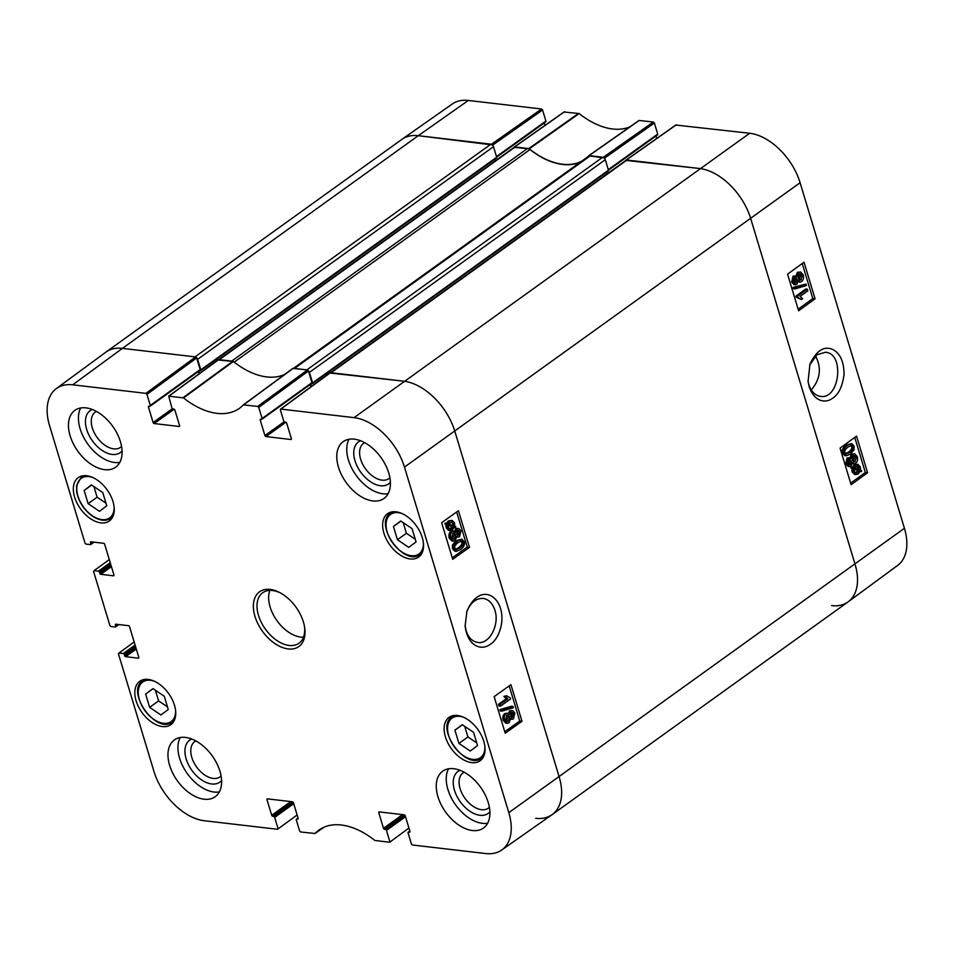 <?xml version="1.0" encoding="UTF-8"?>
<svg xmlns="http://www.w3.org/2000/svg" width="954" height="954" viewBox="0 0 954 954"><rect width="100%" height="100%" fill="white"/><g stroke="black" fill="none" stroke-linecap="round" stroke-linejoin="round"><path stroke-width="1.43" d="M492.634 145.163L542.576 109.996L541.55 108.995L468.331 100.456A51.134 31.339 -125.7 0 0 452.291 103.974L402.028 139.272A51.814 31.756 54.3 0 1 418.281 135.695L122.398 348.377A51.814 31.756 54.3 0 0 105.966 352.074L401.861 139.391A51.814 31.756 54.3 0 1 418.281 135.695L490.952 144.173L195.057 356.856L122.398 348.377A51.814 31.756 -125.7 0 0 105.799 352.205L56.322 388.6A51.134 31.339 54.3 0 1 72.707 384.82L145.938 393.358L146.952 394.36L196.643 357.917L195.618 356.915L122.398 348.377L72.707 384.82M199.624 370.629L200.328 370.712A1.037 0.632 -125.7 0 0 200.793 369.89L197.621 359.36L493.504 146.677A2.588 1.586 -125.7 0 0 490.952 144.173M493.504 146.677L496.676 157.207A1.037 0.632 54.3 0 1 496.211 158.03M494.923 159.127L495.424 160.785M218.466 359.861A2.588 1.586 54.3 0 1 219.289 359.682L515.172 146.999A2.588 1.586 -125.7 0 0 514.349 147.178L218.8 359.622M515.172 146.999L527.55 148.442L231.667 361.125L219.289 359.682M234.207 362.138L529.983 149.54A5.187 3.172 -125.7 0 0 527.55 148.442M529.983 149.54A69.952 42.87 -125.7 0 0 580.616 161.953M292.83 368.816A5.187 3.172 54.3 0 1 294.476 368.447L590.359 155.764A5.187 3.172 -125.7 0 0 588.713 156.134A5.187 3.172 -125.7 0 0 588.451 156.361M590.359 155.764L602.749 157.207L306.854 369.89L294.476 368.447M311.421 383.675L312.125 383.746A1.037 0.632 -125.7 0 0 312.59 382.924L309.406 372.394L605.301 159.712A2.588 1.586 -125.7 0 0 602.749 157.207M605.301 159.712L608.473 170.241A1.037 0.632 54.3 0 1 608.008 171.076M606.72 172.161L607.221 173.819M330.263 372.895A2.588 1.586 54.3 0 1 331.086 372.716L626.969 160.033A2.588 1.586 -125.7 0 0 626.146 160.212L330.597 372.656M626.969 160.033L699.628 168.512A51.814 31.756 54.3 0 1 750.715 218.621L855.046 564.196A51.814 31.756 54.3 0 1 848.034 601.926L552.139 814.609A51.814 31.756 54.3 0 1 535.719 818.305M331.086 372.716L403.745 381.195A51.814 31.756 54.3 0 1 454.831 431.303L559.163 776.878A51.814 31.756 54.3 0 1 552.139 814.609M311.35 386.549L310.718 384.474A1.037 0.632 54.3 0 1 310.67 384.212M308.297 370.641A2.588 1.586 54.3 0 1 309.406 372.394M199.553 373.515L198.921 371.44A1.037 0.632 54.3 0 1 198.873 371.178M196.5 357.607A2.588 1.586 54.3 0 1 197.621 359.36M815.539 355.949C821.764 367.91 820.345 379.239 811.282 389.936M542.576 109.996L545.915 121.063L496.497 156.587M545.449 121.897A1.037 0.632 -125.7 0 0 545.915 121.063M544.162 122.983L544.901 125.439M629.962 126.822A70.632 43.288 54.3 0 1 579.161 113.55L564.16 112.035M604.431 158.209L654.372 123.03L653.347 122.029L639.013 120.466L588.749 155.752L604.18 157.959M654.372 123.03L657.711 134.097L608.294 169.633M657.246 134.931A1.037 0.632 -125.7 0 0 657.711 134.097M655.958 136.017L656.698 138.473M625.896 160.403L699.628 168.512A51.814 31.756 54.3 0 1 750.715 218.621L855.046 564.196A51.814 31.756 54.3 0 1 848.201 601.795L897.678 565.4A51.134 31.339 -125.7 0 0 904.428 528.289L800.096 182.727A51.134 31.339 -125.7 0 0 749.677 133.262L675.957 125.069M848.201 601.795A51.814 31.756 54.3 0 1 831.602 605.623M514.099 147.357L529.267 148.812A69.952 42.87 -125.7 0 0 581.821 161.095M587.485 157.016A69.952 42.87 -125.7 0 0 588.749 155.752M468.331 100.456L418.281 135.695L492.383 144.925M807.847 290.803L800.12 296.42L802.6 298.721L801.432 299.58L797.759 297.409L797.425 296.324L807.334 289.11L807.847 290.803M798.069 297.421L796.256 297.243L801.432 299.58M796.256 297.243L795.922 296.157L797.425 296.324M795.922 296.157L805.832 288.955L807.334 289.11M795.028 288.907L794.622 287.548L806.035 284.101L806.44 285.473L795.028 288.907L793.525 288.74L793.12 287.381L794.622 287.548M793.12 287.381L806.035 284.101M794.73 282.479L795.731 279.021L795.171 278.008M794.825 282.42L796.328 282.587L794.145 281.454L795.052 278.091L797.234 279.188L796.328 282.587L795.469 282.849M795.052 278.091L795.946 277.805M799.118 279.916L800.728 275.396L799.846 273.965M801.05 279.82L799.857 280.202L798.248 278.52L799.416 274.227L800.621 273.834L802.231 275.551L801.05 279.82L799.547 279.653M796.9 284.292L795.445 284.745L793.168 282.205L794.539 276.35L795.755 275.956L797.127 276.934L798.88 272.498L800.609 271.962L803.232 274.847C803.948 277.805 803.399 280.047 801.575 281.561L799.965 282.098L798.283 280.75L796.9 284.292M795.445 284.745L793.943 284.578L791.665 282.038L793.036 276.183L795.755 275.956M795.624 276.767L797.377 272.331L800.609 271.962M799.965 282.098L798.224 281.883M854.534 468.032L857.813 465.671L859.59 467.52L859.673 469.952L854.534 468.032M858.171 469.785L857.026 465.755M858.29 468.617L859.792 468.784M854.224 468.879L859.375 470.811L856.048 473.244L854.271 471.348L854.224 468.879M855.344 472.981L857.873 470.644L854.164 469.249M857.873 470.644L859.375 470.811M857.264 471.598L858.767 471.765M852.232 468.128L852.423 467.233L853.639 467.698L855.619 465.063L857.873 464.336L860.329 466.935L860.484 470.25L861.653 470.692L861.462 471.586L860.246 471.133L858.266 473.816L856 474.555L853.532 471.908L853.389 468.569L850.729 467.973L850.92 467.066L852.423 467.233M852.137 467.532L854.116 464.896L857.873 464.336M860.103 471.431L861.462 471.586M856 474.555L854.498 474.388L852.029 471.741L851.886 468.402L853.389 468.569M851.886 468.402L850.729 467.973M848.786 464.288L849.799 460.83L849.239 459.804M848.881 464.228L850.384 464.395L848.213 463.25L849.108 459.888L851.302 460.997L850.384 464.395L849.525 464.646M849.108 459.888L850.002 459.613M853.174 461.712L854.796 457.193L853.913 455.773M855.118 461.629L853.913 462.01L852.304 460.329L853.484 456.024L854.677 455.642L856.298 457.36L855.118 461.629L853.615 461.462M850.956 466.089L849.501 466.542L847.224 464.014L848.595 458.147L849.811 457.765L851.183 458.743L852.936 454.307L854.665 453.758L857.288 456.644C858.016 459.613 857.455 461.855 855.631 463.37L854.021 463.906L852.339 462.559L850.956 466.089M849.501 466.542L847.999 466.375L845.721 463.847L847.092 457.98L849.811 457.765M849.68 458.576L851.433 454.14L854.665 453.758M854.021 463.906L852.28 463.692M844.767 453.794L848.368 452.244C851.302 449.942 852.375 448.046 851.588 446.567L850.825 445.458M849.871 452.411L846.27 453.961L845.005 452.625C844.218 451.135 845.292 449.239 848.213 446.937L851.6 445.363L853.091 446.722C853.878 448.213 852.804 450.109 849.871 452.411L848.368 452.244M844.004 453.329C843.05 450.455 844.278 447.736 847.689 445.196L851.719 443.574L854.08 446.007L854.009 449.859L850.396 454.152L846.365 455.773L844.004 453.329L842.501 453.174C841.547 450.288 842.776 447.581 846.198 445.029L851.719 443.574M846.365 455.773L844.862 455.607L842.501 453.174M798.152 309.239L812.82 298.566L802.231 263.507M850.658 483.165L865.338 472.504L854.748 437.433M815.074 298.817L798.617 310.789L787.563 274.168L804.019 262.207L815.074 298.817L812.82 298.566M867.591 472.755L851.123 484.715L840.069 448.106L856.537 436.133L867.591 472.755L865.338 472.504M809.66 365L817.006 354.721L825.401 352.264C844.982 353.171 839.687 399.988 820.44 396.363C815.038 395.457 811.174 391.522 808.849 384.569L808.026 380.861M809.195 386.847C815.062 403.327 826.605 402.588 832.031 398.617C838.423 394.884 842.442 386.764 844.087 374.242C843.896 361.721 840.212 353.517 833.033 349.629C824.28 345.515 816.588 350.345 809.958 364.106L808.074 381.457L809.195 386.847M466.589 612.408C470.25 602.845 475.772 598.182 483.153 598.42C488.651 599.327 492.574 603.262 494.899 610.226C499.848 624.679 489.33 644.618 477.835 642.436C472.29 641.577 468.39 637.642 466.112 630.642L465.087 625.526M243.342 404.89L257.735 406.404L258.749 407.406L308.44 370.963L307.415 369.961L292.914 368.387L243.342 404.89A70.632 43.288 -125.7 0 1 239.669 408.145A70.632 43.288 -125.7 0 1 183.538 397.913L233.384 361.494L218.216 359.98M179.614 426.104L179.113 426.462A1.037 0.632 -125.7 0 0 179.59 425.639L174.892 410.077A1.037 0.632 -125.7 0 0 173.867 409.063L172.936 408.956A1.037 0.632 54.3 0 1 171.911 407.954L168.703 396.137L183.538 397.913M179.113 426.462L154.154 423.552L174.165 409.171M172.4 408.694L153.129 422.55A1.037 0.632 -125.7 0 0 154.154 423.552M153.129 422.55L148.43 406.988L149.492 406.225M196.643 357.917L200.161 369.592L150.303 405.438A1.037 0.632 54.3 0 1 149.826 406.261L148.896 406.154A1.037 0.632 -125.7 0 0 148.43 406.988M150.303 405.438L146.952 394.36M93.242 542.087L90.857 543.792A1.037 0.632 54.3 0 1 90.391 544.615L86.039 544.114L85.013 543.112L49.572 425.711A51.134 31.339 54.3 0 1 56.322 388.6M90.857 543.792L90.511 542.647L91.572 541.884M113.967 575.429L113.466 575.799A1.037 0.632 -125.7 0 0 113.931 574.964L104.678 544.293A1.037 0.632 -125.7 0 0 103.652 543.291L90.988 541.812A1.037 0.632 -125.7 0 0 90.511 542.647M113.466 575.799L100.802 574.32L111.427 566.676M110.998 565.245L99.776 573.318A1.037 0.632 -125.7 0 0 100.802 574.32M99.776 573.318L99.431 572.173L110.652 564.1M110.223 562.669L98.405 571.172A1.037 0.632 54.3 0 1 99.431 572.173M98.405 571.172L94.052 570.659L109.293 559.581M118.117 624.465L115.732 626.182A1.037 0.632 54.3 0 1 115.267 627.005L110.914 626.504L109.889 625.502L93.587 571.482L94.052 570.659M115.732 626.182L115.386 625.037L116.448 624.274M138.843 657.819L138.342 658.177A1.037 0.632 -125.7 0 0 138.807 657.354L129.553 626.683A1.037 0.632 -125.7 0 0 128.528 625.681L115.863 624.202A1.037 0.632 -125.7 0 0 115.386 625.037M138.342 658.177L125.666 656.698L136.303 649.054M135.873 647.635L124.652 655.696A1.037 0.632 -125.7 0 0 125.666 656.698M124.652 655.696L124.306 654.551L135.528 646.49M135.098 645.059L123.281 653.55A1.037 0.632 54.3 0 1 124.306 654.551M123.281 653.55L118.928 653.049L134.168 641.97M297.135 814.978L277.542 829.276L204.323 820.738A51.134 31.339 54.3 0 1 153.904 771.273L118.451 653.872L118.928 653.049M278.008 828.454L274.669 817.375L293.725 803.685M293.212 802.314L273.643 816.374A1.037 0.632 54.3 0 1 274.669 817.375M273.643 816.374L272.713 816.266L292.723 801.885M290.72 801.587L271.699 815.265A1.037 0.632 -125.7 0 0 272.713 816.266M271.699 815.265L267.001 799.702L268.05 798.939M298.185 818.818L297.684 819.176A1.037 0.632 -125.7 0 0 298.149 818.353L293.45 802.791A1.037 0.632 -125.7 0 0 292.437 801.789L267.466 798.868A1.037 0.632 -125.7 0 0 267.001 799.702M297.684 819.176L296.754 819.069L298.077 818.115M408.932 828.024L389.661 842.239L374.839 840.45A70.632 43.288 -125.7 0 0 319.185 829.885A70.632 43.288 -125.7 0 0 315.047 833.486L300.653 831.971L299.628 830.97L296.289 819.903A1.037 0.632 54.3 0 1 296.754 819.069M389.804 841.488L386.465 830.409L405.522 816.719M405.009 815.348L385.44 829.408A1.037 0.632 54.3 0 1 386.465 830.409M385.44 829.408L384.51 829.3L404.52 814.919M402.516 814.621L383.496 828.299A1.037 0.632 -125.7 0 0 384.51 829.3M383.496 828.299L378.798 812.736L379.847 811.973M409.981 831.852L409.481 832.21A1.037 0.632 -125.7 0 0 409.946 831.387L405.247 815.825A1.037 0.632 -125.7 0 0 404.234 814.823L379.263 811.914A1.037 0.632 -125.7 0 0 378.798 812.736M409.481 832.21L408.55 832.103L409.874 831.149M291.411 439.138L290.91 439.496A1.037 0.632 -125.7 0 0 291.375 438.673L286.677 423.111A1.037 0.632 -125.7 0 0 285.663 422.109L284.733 422.002A1.037 0.632 54.3 0 1 283.708 421L280.369 409.922L280.834 409.099L354.065 417.637A51.134 31.339 54.3 0 1 404.472 467.09L508.804 812.665A51.134 31.339 54.3 0 1 501.709 850.026A51.134 31.339 54.3 0 1 485.669 853.544L412.45 845.005L411.424 844.004L408.085 832.937A1.037 0.632 54.3 0 1 408.55 832.103M290.91 439.496L265.939 436.586L285.962 422.205M284.197 421.74L264.926 435.584A1.037 0.632 -125.7 0 0 265.939 436.586M264.926 435.584L260.227 420.022L261.277 419.259M308.44 370.963L311.958 382.626L262.1 418.472A1.037 0.632 54.3 0 1 261.623 419.307L260.692 419.2A1.037 0.632 -125.7 0 0 260.227 420.022M262.1 418.472L258.749 407.406M445.399 736.822A26.688 16.361 54.3 0 1 449.012 717.396A26.688 16.361 54.3 0 1 477.871 729.512A26.688 16.361 54.3 0 1 480.16 760.732A26.688 16.361 54.3 0 1 445.399 736.822M136.088 700.749A26.688 16.361 54.3 0 1 139.713 681.323A26.688 16.361 54.3 0 1 168.572 693.451A26.688 16.361 54.3 0 1 170.861 724.658A26.688 16.361 54.3 0 1 136.088 700.749M74.603 497.07A26.688 16.361 54.3 0 1 78.216 477.644A26.688 16.361 54.3 0 1 107.075 489.76A26.688 16.361 54.3 0 1 109.364 520.979A26.688 16.361 54.3 0 1 74.603 497.07M383.902 533.143A26.688 16.361 54.3 0 1 387.515 513.717A26.688 16.361 54.3 0 1 416.373 525.833A26.688 16.361 54.3 0 1 418.663 557.053A26.688 16.361 54.3 0 1 383.902 533.143M437.934 796.673A34.976 21.441 54.3 0 1 442.68 771.202A34.976 21.441 54.3 0 1 480.494 787.098A34.976 21.441 54.3 0 1 483.511 828.012A34.976 21.441 54.3 0 1 437.934 796.673M169.633 765.382A34.976 21.441 54.3 0 1 174.367 739.922A34.976 21.441 54.3 0 1 212.193 755.806A34.976 21.441 54.3 0 1 215.199 796.721A34.976 21.441 54.3 0 1 169.633 765.382M70.131 435.835A34.976 21.441 54.3 0 1 74.865 410.363A34.976 21.441 54.3 0 1 112.691 426.259A34.976 21.441 54.3 0 1 115.696 467.162A34.976 21.441 54.3 0 1 70.131 435.835M338.443 467.126A34.976 21.441 54.3 0 1 343.178 441.654A34.976 21.441 54.3 0 1 381.004 457.538A34.976 21.441 54.3 0 1 384.009 498.453A34.976 21.441 54.3 0 1 338.443 467.126M303.408 622.008A33.676 20.642 -125.7 0 0 279.784 592.577A33.676 20.642 -125.7 0 0 253.382 607.424A33.676 20.642 -125.7 0 0 282.11 647.396A33.676 20.642 -125.7 0 0 304.6 627.1A33.676 20.642 -125.7 0 0 303.408 622.008M393.442 526.465L400.775 521.003L412.068 528.635L416.075 541.908L408.741 547.369L397.436 539.737L393.442 526.465L400.907 521.099M102.77 492.574L106.753 505.751L99.502 511.344L88.138 503.664L84.155 490.475L91.405 484.882L102.77 492.574M145.628 694.083L152.962 688.609L164.267 696.253L168.262 709.514L160.928 714.987L149.635 707.343L145.628 694.083L153.105 688.705M454.927 730.144L462.273 724.682L473.566 732.326L477.572 745.587L470.227 751.048L458.934 743.416L454.927 730.144L462.404 724.778M311.493 383.46A1.037 0.632 -125.7 0 0 311.958 382.626M310.205 384.545L310.909 386.871M501.709 850.026L551.972 814.728A51.814 31.756 -125.7 0 0 559.163 776.878L454.831 431.303A51.814 31.756 -125.7 0 0 403.745 381.195L330.012 373.026M199.696 370.426A1.037 0.632 -125.7 0 0 200.161 369.592M198.408 371.511L199.112 373.837M284.852 374.326A69.952 42.87 54.3 0 1 233.384 361.494M464.705 726.328L467.913 736.965L476.773 742.951M458.934 743.416L467.913 736.965M155.395 690.255L158.614 700.892L167.475 706.89M149.635 707.343L158.614 700.892M403.208 522.649L406.416 533.286L415.276 539.272M397.436 539.737L406.416 533.286M84.155 490.475L91.679 485.073M93.909 486.576L97.117 497.213L105.977 503.199M88.138 503.664L97.117 497.213M499.968 704.469L507.838 698.877L505.334 696.563L506.526 695.716L510.259 697.887L510.581 698.972L500.468 706.163L499.968 704.469L498.489 704.29L506.359 698.698L507.838 698.877M506.359 698.698L503.855 696.384L505.334 696.563M503.855 696.384L506.526 695.716M498.489 704.29L498.99 705.972L500.468 706.163M512.978 706.389L513.395 707.749L501.78 711.171L501.375 709.812L512.978 706.389L511.499 706.198L499.896 709.621L501.375 709.812M499.896 709.621L500.301 710.98L501.78 711.171M511.261 717.122L512.358 713.664L511.773 712.614M511.63 712.71L513.836 713.842L512.906 717.205L510.688 716.096L511.63 712.71L512.525 712.447M511.427 717.026L512.906 717.205L511.988 717.48M506.491 721.141L508.184 716.585L507.301 715.19M506.812 715.452L508.053 715.083L509.663 716.764L508.446 721.057L507.218 721.439L505.596 719.721L506.812 715.452M511.058 711.004L512.56 710.551L514.85 713.091L513.419 718.946L512.167 719.328L510.795 718.35L508.995 722.786L507.206 723.311L504.583 720.425C503.867 717.468 504.439 715.226 506.3 713.711L507.957 713.187L509.639 714.534L511.058 711.004L509.579 710.825L512.56 710.551M507.206 723.311L505.727 723.132L503.104 720.246C502.388 717.277 502.961 715.047 504.821 713.532L507.957 713.187M508.16 714.343L509.579 710.825M449.477 528.993L452.077 526.715L453.555 526.894L450.193 529.243L448.404 527.395L448.344 524.974L453.555 526.894M452.077 526.715L448.273 525.308M453.865 526.048L448.642 524.116L452.053 521.683L453.83 523.579L453.865 526.048M452.387 525.869L452.351 523.388L451.278 521.766M455.893 526.799L455.69 527.693L454.462 527.228L452.434 529.852L450.109 530.579L447.653 527.979L447.509 524.664L446.329 524.223L446.52 523.329L447.76 523.794L449.775 521.111L452.124 520.383L454.593 523.03L454.712 526.358L455.893 526.799M454.319 527.526L455.69 527.693M450.109 530.579L448.63 530.4L446.174 527.789L446.031 524.485L447.509 524.664M446.031 524.485L444.85 524.044L446.329 524.223M444.85 524.044L445.041 523.15L446.52 523.329M446.281 523.603L448.297 520.932L452.124 520.383M457.383 534.967L458.48 531.497L457.884 530.46M457.741 530.543L459.959 531.676L459.017 535.039L456.799 533.93L457.741 530.543L458.635 530.281M457.538 534.86L459.017 535.039L458.099 535.313M452.601 538.986L454.295 534.419L453.412 533.024M452.923 533.298L454.164 532.916L455.773 534.598L454.557 538.891L453.329 539.272L451.707 537.555L452.923 533.298M457.181 528.838L458.671 528.397L460.961 530.925L459.542 536.78L458.278 537.162L456.906 536.184L455.106 540.62L453.317 541.156L450.693 538.271C449.978 535.301 450.55 533.059 452.411 531.557L454.068 531.032L455.75 532.368L457.181 528.838L455.702 528.659L458.671 528.397M453.317 541.156L451.838 540.966L449.215 538.08C448.499 535.122 449.072 532.881 450.932 531.366L454.068 531.032M454.271 532.189L455.702 528.659M458.206 542.516L461.879 540.966L463.155 542.313C463.954 543.804 462.857 545.7 459.864 547.99L456.406 549.564L454.915 548.192C454.128 546.702 455.225 544.817 458.206 542.516M455.678 549.289L458.385 547.811C461.378 545.521 462.475 543.625 461.676 542.122L460.388 540.787M464.181 541.61C465.135 544.484 463.871 547.191 460.388 549.731L456.262 551.34L453.901 548.908L453.997 545.056L457.681 540.775L461.831 539.165L464.181 541.61M456.262 551.34L454.784 551.15L452.423 548.729L452.518 544.877L456.203 540.596L461.831 539.165M504.749 731.706L519.775 721.021L509.186 685.926M452.244 557.768L467.269 547.095L456.668 512M494.16 696.611L510.939 684.674L521.993 721.296L505.215 733.221L494.16 696.611M521.993 721.296L519.775 721.021M441.642 522.673L458.433 510.748L469.487 547.369L452.697 559.294L441.642 522.673M469.487 547.369L467.269 547.095M500.576 608.652C495.305 591.397 477.179 586.948 466.923 611.359L465.111 625.967C467.698 646.991 481.925 650.795 490.141 644.367C497.284 640.885 505.167 623.57 500.576 608.652M460.055 770.307A25.841 15.836 -125.7 0 0 460.198 801.682A25.841 15.836 -125.7 0 0 489.891 811.818M489.39 807.299A21.703 13.296 54.3 0 1 488.388 808.145A21.703 13.296 54.3 0 1 464.932 798.283A21.703 13.296 54.3 0 1 463.06 772.907A21.703 13.296 54.3 0 1 464.181 772.227M448.523 768.817A34.976 21.441 -125.7 0 0 447.915 789.507A34.976 21.441 -125.7 0 0 487.637 823.23M360.564 440.76A25.841 15.836 -125.7 0 0 360.707 472.135A25.841 15.836 -125.7 0 0 390.401 482.271M389.888 477.751A21.703 13.296 54.3 0 1 388.898 478.598A21.703 13.296 54.3 0 1 365.43 468.736A21.703 13.296 54.3 0 1 363.557 443.36A21.703 13.296 54.3 0 1 364.678 442.68M349.021 439.257A34.976 21.441 -125.7 0 0 348.413 459.947A34.976 21.441 -125.7 0 0 388.135 493.683M92.252 409.469A25.841 15.836 -125.7 0 0 92.395 440.843A25.841 15.836 -125.7 0 0 122.088 450.98M121.587 446.46A21.703 13.296 54.3 0 1 120.586 447.307A21.703 13.296 54.3 0 1 97.117 437.445A21.703 13.296 54.3 0 1 95.257 412.068A21.703 13.296 54.3 0 1 96.378 411.389M80.708 407.966A34.976 21.441 -125.7 0 0 80.1 428.668A34.976 21.441 -125.7 0 0 119.834 462.392M191.742 739.016A25.841 15.836 -125.7 0 0 191.897 770.391A25.841 15.836 -125.7 0 0 221.578 780.527M221.078 776.007A21.703 13.296 54.3 0 1 220.088 776.854A21.703 13.296 54.3 0 1 196.619 767.004A21.703 13.296 54.3 0 1 194.747 741.616A21.703 13.296 54.3 0 1 195.868 740.936M180.211 737.525A34.976 21.441 -125.7 0 0 179.602 758.215A34.976 21.441 -125.7 0 0 219.325 791.939M304.433 626.182A31.088 19.056 54.3 0 1 298.996 643.234A31.088 19.056 54.3 0 1 265.379 629.115A31.088 19.056 54.3 0 1 262.708 592.744A31.088 19.056 54.3 0 1 280.607 593.03M269.851 590.419A31.088 19.056 -125.7 0 0 277.018 620.744A31.088 19.056 -125.7 0 0 303.479 637.2M749.677 133.262L354.065 417.637M496.676 157.207L200.793 369.89M199.982 370.677L198.921 371.44M311.779 383.711L310.718 384.474M608.473 170.241L312.59 382.924M800.096 182.727L404.472 467.09M904.428 528.289L508.804 812.665M795.731 279.021L797.234 279.188M800.728 275.396L802.231 275.551M791.665 282.038L793.168 282.205M793.036 276.183L794.539 276.35M797.377 272.331L798.88 272.498M858.087 467.353L859.59 467.52M856.382 472.409L857.884 472.576M852.924 466.077L854.426 466.232M854.116 464.896L855.619 465.063M852.029 471.741L853.532 471.908M849.799 460.83L851.302 460.997M854.796 457.193L856.298 457.36M845.721 463.847L847.224 464.014M847.092 457.98L848.595 458.147M851.433 454.14L852.936 454.307M851.588 446.567L853.091 446.722M846.198 445.029L847.689 445.196M589.131 155.621L639.347 120.395M653.347 122.029L603.298 157.279M529.267 148.812L579.161 113.55M578.673 113.323L528.778 148.585M514.611 146.928L564.661 111.69M541.55 108.995L491.501 144.233M626.408 159.974L676.458 124.724M423.433 543.22A24.351 14.93 54.3 0 1 405.855 554.167A24.351 14.93 54.3 0 1 386.167 526.775A24.351 14.93 54.3 0 1 402.147 513.61M114.134 507.146A24.351 14.93 54.3 0 1 92.383 515.768A24.351 14.93 54.3 0 1 76.773 488.472A24.351 14.93 54.3 0 1 92.848 477.537M175.619 710.825A24.351 14.93 54.3 0 1 158.054 721.773A24.351 14.93 54.3 0 1 138.366 694.381A24.351 14.93 54.3 0 1 154.345 681.216M484.93 746.899A24.351 14.93 54.3 0 1 467.353 757.846A24.351 14.93 54.3 0 1 447.664 730.454A24.351 14.93 54.3 0 1 463.644 717.289M454.796 715.417A25.388 15.562 -125.7 0 0 452.101 716.776C434.428 727.52 465.91 771.333 481.734 758.001A25.388 15.562 -125.7 0 0 483.881 755.878M145.497 679.343A25.388 15.562 -125.7 0 0 142.79 680.703C125.129 691.459 156.611 735.26 172.435 721.939A25.388 15.562 -125.7 0 0 174.582 719.805M393.298 511.726A25.388 15.562 -125.7 0 0 390.603 513.097C372.931 523.841 404.413 567.642 420.237 554.322A25.388 15.562 -125.7 0 0 422.383 552.199M84 475.664A25.388 15.562 -125.7 0 0 81.293 477.024L76.57 485.646L76.702 491.93C78.657 501.828 83.916 509.901 92.466 516.15C99.717 520.812 105.87 521.516 110.938 518.249A25.388 15.562 -125.7 0 0 113.085 516.126M512.358 713.664L513.836 713.842M508.184 716.585L509.663 716.764M506.968 720.878L508.446 721.057M503.104 720.246L504.583 720.425M504.821 713.532L506.3 713.711M450.55 528.444L452.029 528.623M452.351 523.388L453.83 523.579M446.174 527.789L447.653 527.979M445.876 526.107L447.354 526.286M448.297 520.932L449.775 521.111M458.48 531.497L459.959 531.676M454.295 534.419L455.773 534.598M453.078 538.712L454.557 538.891M449.215 538.08L450.693 538.271M450.932 531.366L452.411 531.557M461.676 542.122L463.155 542.313M458.385 547.811L459.864 547.99M452.423 548.729L453.901 548.908M452.518 544.877L453.997 545.056M456.203 540.596L457.681 540.775M243.723 404.77L293.248 368.304M232.895 361.268L183.049 397.687M324.002 827.201L315.047 833.486M307.415 369.961L257.735 406.404M280.834 409.099L330.525 372.644M169.037 396.053L218.728 359.61M195.618 356.915L145.938 393.358M588.713 156.134L293.498 368.327M200.65 370.641L496.545 157.959M312.447 383.675L608.33 170.993M588.809 155.693L639.025 120.466M496.652 157.124L545.783 121.814M564.339 111.761L514.289 146.999M676.136 124.795L626.086 160.033M608.449 170.17L657.58 134.86M481.734 758.001L483.499 756.737M452.101 716.776L453.854 715.512M172.435 721.939L174.188 720.675M142.79 680.703L144.555 679.439M420.237 554.322L422.002 553.058M390.603 513.097L392.356 511.821M110.938 518.249L112.703 516.985M81.293 477.024L83.058 475.76M512.167 719.328L510.688 719.149M458.278 537.162L456.799 536.983M292.914 368.375L243.389 404.842M324.038 827.178L314.975 833.534M311.827 383.389L261.956 419.235M330.191 372.728L280.5 409.171M218.394 359.694L168.703 396.137M200.03 370.343L150.16 406.189M94.017 542.17L90.725 544.543M118.892 624.56L115.601 626.933M298.042 817.983L296.42 819.14M409.838 831.017L408.217 832.186"/></g></svg>
